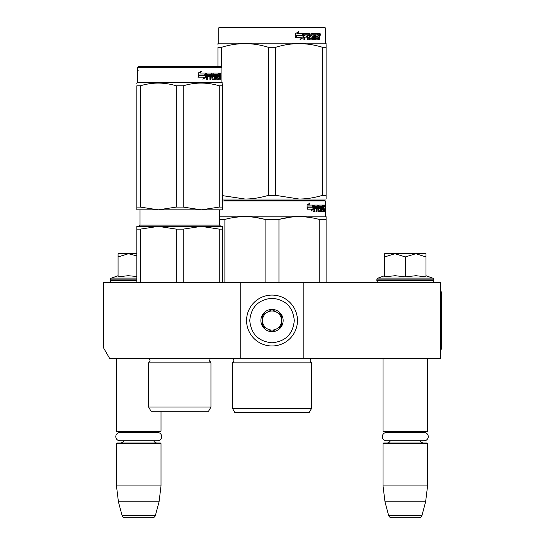 <?xml version="1.0" encoding="UTF-8"?>
<svg xmlns="http://www.w3.org/2000/svg" width="545" height="545" viewBox="0 0 545 545"><rect width="100%" height="100%" fill="white"/><g stroke="black" fill="none" stroke-linecap="round" stroke-linejoin="round"><path stroke-width="0.82" d="M240.216 358.705L240.216 282.358L103.434 282.358L103.434 347.683L109.797 358.705L303.831 358.705L303.831 282.358L440.612 282.358L440.612 358.705L303.831 358.705M240.216 282.358L303.831 282.358M116.473 358.705L116.473 431.231L161.007 431.231L161.007 411.216M116.473 431.231L117.114 431.865L160.373 431.865L161.007 431.231M155.127 432.471A3.815 3.815 -122.1 0 1 157.192 431.865M122.353 432.471A3.815 3.815 122.2 0 0 120.295 431.865M157.192 442.996A3.815 3.815 -47.8 0 1 153.738 440.803L157.525 440.803A4.169 4.169 0 0 0 161.695 436.634A4.169 4.169 0 0 0 157.525 432.471L119.961 432.471A4.169 4.169 0 0 0 115.792 436.634A4.169 4.169 0 0 0 119.961 440.803L123.749 440.803A3.815 3.815 47.8 0 1 120.295 442.996M161.007 443.637L116.473 443.637L117.114 442.996L160.373 442.996L161.007 443.637L161.007 485.942L159.058 501.843L155.427 515.393L122.06 515.393L118.428 501.843L159.058 501.843M116.473 443.637L116.473 485.942L161.007 485.942M116.473 485.942L118.428 501.843M152.355 517.75L125.132 517.75L152.355 517.75A3.181 3.181 -34.1 0 0 155.427 515.393M125.132 517.75A3.181 3.181 34.1 0 1 122.06 515.393M383.04 358.705L383.04 431.231L427.573 431.231L427.573 358.705M383.04 431.231L383.673 431.865L426.933 431.865L427.573 431.231M421.694 432.471A3.815 3.815 -122.1 0 1 423.751 431.865M388.919 432.471A3.815 3.815 122.2 0 0 386.855 431.865M423.751 442.996A3.815 3.815 -47.8 0 1 420.297 440.803M386.855 442.996A3.815 3.815 47.8 0 0 390.309 440.803M427.573 443.637L383.04 443.637L383.673 442.996L426.933 442.996L427.573 443.637L427.573 485.942L425.618 501.843L421.987 515.393L388.619 515.393L384.988 501.843L425.618 501.843M383.04 443.637L383.04 485.942L427.573 485.942M383.04 485.942L384.988 501.843M418.914 517.75L391.692 517.75L418.914 517.75A3.181 3.181 -34.1 0 0 421.987 515.393M391.692 517.75A3.181 3.181 34.1 0 1 388.619 515.393M425.979 275.709L432.519 278.086L378.094 278.086A1.907 1.907 129.2 0 0 376.833 279.878L376.833 280.45A1.907 1.907 40.2 0 0 378.741 282.358M431.865 282.358A1.907 1.907 -40.2 0 0 433.772 280.45L376.833 280.45M432.519 278.086A1.907 1.907 -129.2 0 1 433.772 279.878L433.772 280.45M384.627 275.709L378.094 278.086M385.111 276.771L395.186 275.709L405.303 276.874L415.951 275.709L425.979 276.874L425.979 256.927L415.855 253.732L405.303 256.927L394.968 253.732L384.627 253.732L384.627 276.874M384.627 256.933L394.968 253.732L415.426 253.732M425.979 256.927L425.979 253.732L415.855 253.732M405.303 276.874L405.303 256.927M112.181 282.358A1.907 1.907 40.2 0 1 110.274 280.45L110.274 279.878A1.907 1.907 129.2 0 1 111.527 278.086L136.836 278.086M118.067 275.709L111.527 278.086M118.544 276.771L128.191 275.709L136.836 276.492M136.836 255.884L128.409 253.732L118.067 253.732L118.067 276.874M118.067 256.933L128.409 253.732L136.836 253.732M272.023 295.083A25.445 25.445 0 0 0 246.578 320.535A25.445 25.445 0 0 0 272.023 345.98A25.445 25.445 0 0 0 297.468 320.535A25.445 25.445 0 0 0 272.023 295.083M272.023 298.265C258.5 299.587 251.075 307.005 249.753 320.528C251.075 334.058 258.5 341.477 272.023 342.798C285.546 341.477 292.972 334.058 294.286 320.535C292.972 307.005 285.546 299.587 272.023 298.265M272.023 309.397A11.132 11.132 0 0 0 260.892 320.535A11.132 11.132 0 0 0 272.023 331.667A11.132 11.132 0 0 0 283.155 320.535A11.132 11.132 0 0 0 272.023 309.397M272.023 309.512L262.479 315.024L262.479 326.039L272.023 331.551L281.567 326.039L281.567 315.024L272.023 309.512M267.254 328.798A9.544 9.544 0 0 0 281.567 320.535A9.544 9.544 0 0 0 267.254 312.265A9.544 9.544 0 0 0 272.023 330.072A9.544 9.544 0 0 0 276.792 328.798M267.254 312.265A9.544 9.544 0 0 1 276.792 312.265M386.521 432.471L424.085 432.471A4.169 4.169 0 0 1 428.254 436.634A4.169 4.169 0 0 1 424.085 440.803L386.521 440.803A4.169 4.169 0 0 1 382.352 436.634A4.169 4.169 0 0 1 386.521 432.471M119.961 440.803L157.525 440.803M148.601 362.841L210.949 362.841L209.518 360.552L210.2 358.814L149.35 358.814L150.032 360.552L148.601 362.841L148.601 407.054L210.949 407.054L210.949 362.841L210.35 362.432M140.29 282.358L140.29 229.132L158.302 226.379L201.248 226.379L183.236 229.132L176.314 229.132L158.302 226.379L164.624 226.734M176.314 229.132L176.314 282.358M183.236 229.132L183.236 282.358M219.26 229.132L201.248 226.379L222.721 226.379L222.721 229.132L219.26 229.132L219.26 282.358M222.721 229.132L222.721 282.358M208.565 411.189L210.949 407.054L208.565 411.189L150.992 411.189L148.601 407.054M140.29 229.132L136.836 229.132L136.836 282.358M201.248 226.379L193.809 226.379L207.563 226.734M136.836 226.379L136.836 229.132L136.836 226.379L158.302 226.379M221.924 67.328L137.626 67.328L138.267 66.694L221.284 66.694L221.924 67.328L221.924 82.602L137.626 82.602L136.836 83.058L136.836 83.773M206.058 77.097L203.128 79.127L204.096 77.158L198.455 77.158L199.538 75.217L205.043 75.217L206.058 73.057L206.058 77.097L205.656 77.097L205.656 73.909M199.293 75.217L198.176 77.158M202.774 79.127L205.656 77.097M199.116 74.999L197.924 77.158M200.158 73.057L201.534 71.054L198.203 73.085L198.203 77.158L199.416 74.999L204.94 74.999L205.847 73.057L200.158 73.057L201.207 71.054M204.559 74.999L205.458 73.057M219.948 75.312L220.316 75.312L220.316 76.777L219.914 76.777M220.091 76.048L219.478 76.048L219.703 76.777M219.342 79.093L219.179 76.586M220.316 76.777L220.316 79.325L219.948 79.325L219.785 76.586L219.369 76.586L219.185 79.325L217.094 79.325L216.862 74.236L215.725 74.236L215.663 79.325L216.276 79.325L216.276 74.236M213.238 74.236L213.756 74.236L213.129 74.427L213.238 75.408L213.756 75.408L213.238 75.408M210.241 76.586L210.241 79.325L209.893 79.325L210.704 79.325L210.704 76.586L211.746 76.586L212.059 79.325L214.996 79.325L215.261 75.905L214.996 75.408L213.756 75.408L213.64 74.427L215.663 74.236L215.663 79.325M207.12 76.586L207.543 76.586L207.12 76.586L207.12 79.325M211.576 73.057L211.882 77.955L212.496 78.146L212.059 73.057L207.018 73.057L206.637 73.548L206.637 79.325L207.543 79.325L207.543 76.586L209.553 76.586L209.553 75.408L207.543 75.408L207.686 74.236L209.893 74.236L209.893 79.325M212.496 78.146L214.594 77.955L214.485 76.586L213.211 76.586L212.904 76.096L213.211 73.057L218.634 73.057L218.634 74.236L216.965 74.236L217.537 74.236L217.448 75.408L216.876 75.408L218.395 75.408L218.395 76.586L216.876 76.586L217.448 76.586L217.537 78.146L216.965 78.146L218.933 78.146L219.008 73.057L220.166 73.057L220.316 75.312M218.048 74.236L218.048 73.057M219.342 75.408L219.948 75.408L219.948 74.427L219.281 74.236L219.008 75.408L219.369 75.408L219.281 74.236M210.833 74.236L210.241 74.427L210.241 75.408L210.704 75.408L210.833 74.236L211.617 74.236L211.746 75.408L210.704 75.408M216.876 76.586L216.965 78.146M217.816 76.586L217.816 75.408M216.876 75.408L216.965 74.236M209.103 76.586L209.103 75.408M207.686 74.236L207.12 74.427L207.12 75.408L207.543 75.408M209.437 76.586L209.437 75.408M214.464 75.408L214.464 79.325M215.125 79.263L215.125 75.469M218.77 78.146L218.593 79.325M219.703 75.312L219.478 76.048M219.703 74.236L219.553 73.057M220.963 73.848L220.759 74.645L220.759 73.057L220.963 73.848L220.548 73.848M220.759 74.645L220.139 74.645L219.928 73.848L220.139 73.057L220.759 73.057M136.836 207.08L140.29 207.08L158.268 209.839L136.836 209.839L136.836 85.81C136.836 82.172 136.836 82.172 136.836 85.81L140.29 85.81C152.3 82.172 164.311 82.172 176.314 85.81L183.236 85.81L183.236 207.08L201.214 209.839L158.343 209.839L176.314 207.08L183.236 207.08M222.721 209.839L222.721 207.08L222.721 209.839L201.282 209.839L219.26 207.08L222.721 207.08L222.721 85.81C222.714 82.172 222.714 82.172 222.721 85.81L222.721 83.835M140.29 85.81L140.29 207.08M176.314 85.81L176.314 207.08M183.236 85.81C195.239 82.172 207.25 82.172 219.26 85.81L219.26 207.08M219.26 85.81L222.721 85.81M198.653 411.216L160.898 411.216L198.653 411.216A6.363 6.363 0 0 1 198.653 411.216M136.836 86.955L136.836 86.239M136.836 86.744L136.836 87.282M137.626 67.328L137.626 82.602L137.626 70.509L138.151 70.509M311.624 408.328L232.422 408.328L234.806 412.463L309.24 412.463L311.624 408.328L311.624 362.841L232.422 362.841A2.548 2.548 0 0 0 233.103 358.753L233.056 358.705M311.624 362.841A2.548 2.548 0 0 1 310.936 358.753L310.984 358.705M272.023 200.294L324.67 200.294L272.023 200.294M319.738 200.294L224.308 200.294L319.738 200.294M222.721 200.928L325.304 200.928L324.67 200.294M326.101 217.428L326.101 282.358L326.101 216.658L325.304 216.195L325.304 200.928M313.423 209.103L311.072 211.133L311.856 209.171L307.305 209.171L308.177 207.229L312.612 207.229L313.423 205.063L313.423 209.103L312.925 209.103L312.925 206.391M311.311 210.54L312.925 209.103M309.335 203.06L308.49 205.063L308.933 205.063L309.785 203.06L307.101 205.097L307.101 209.171L308.082 207.005L307.646 207.005L307.101 208.238M308.082 207.005L312.523 207.005L313.252 205.063L308.933 205.063M312.04 207.005L312.762 205.063M321.822 209.961L323.335 210.152L323.389 205.063L324.2 205.063L324.302 205.56L323.675 208.79M323.675 207.325L323.526 208.054M324.146 208.054L324.023 208.79M324.302 211.331L324.302 208.79M321.387 206.242L320.93 206.242L320.93 211.331L321.387 211.331L321.387 206.242L321.822 206.242L322 211.331L323.512 211.331L323.423 210.84M324.043 211.331L323.934 208.599L323.389 208.599M323.641 208.599L323.641 210.84L323.028 210.84L323.028 210.152M314.724 206.242L316.468 206.242L316.468 211.331L317.108 211.331L317.108 208.599L317.919 208.599L318.164 211.331L320.419 211.331L320.344 210.84M320.344 207.911L320.344 207.42M318.907 206.242L319.472 206.242L318.818 206.432L319.384 206.432L319.384 207.229L318.818 207.229L318.818 206.432M319.384 206.432L320.93 206.242M319.384 207.229L320.419 207.42L320.623 207.911L320.044 207.911L320.044 208.599M320.623 207.911L320.623 210.84L320.044 210.84L320.044 210.152M317.108 208.599L316.57 208.599L316.57 211.331L315.937 211.331M315.937 208.599L315.937 207.42M314.608 206.432L314.608 207.42L314.097 207.42L316.202 207.42L316.202 208.599L314.097 208.599L314.097 211.331L313.382 211.331M317.919 209.961L318.409 209.961L318.164 205.063L314.186 205.063L313.879 211.331L314.608 211.331L314.608 208.599M318.409 205.56L317.858 205.56L317.858 206.255M317.858 208.599L317.858 207.42M318.409 209.961L317.858 209.961M318.505 210.152L320.031 210.152L320.113 208.79L319.459 208.599M319.05 208.599L319.05 205.063L323.117 205.063L323.117 206.242L321.822 206.242L322.32 206.242L322.259 207.42L321.822 207.42L322.947 207.42L322.947 208.599L321.822 208.599M318.26 205.56L318.491 205.063M322.511 206.242L322.511 205.063M322.259 209.961L322.259 208.599M323.389 205.063L323.675 206.242M322.776 208.599L322.776 207.42M317.204 206.242L316.57 206.432L317.817 206.242L317.919 207.42L317.108 207.42L317.108 206.432M317.108 207.42L316.57 207.42L317.108 207.42M323.641 206.242L324.002 206.242L324.043 207.42L323.641 207.42L323.641 206.242M323.423 207.42L323.383 206.242M316.57 207.42L316.57 206.432M322.34 208.599L322.34 207.42M317.612 205.063L317.858 205.56M315.671 208.599L315.671 207.42M314.097 207.42L314.097 206.432M320.044 210.84L319.84 211.331M319.84 207.42L320.044 207.911M323.028 210.84L322.899 211.331M324.302 205.56L323.675 205.56M324.731 205.86L324.602 205.063L324.656 205.86M323.839 205.56L323.975 205.063L324.602 205.063M323.641 210.84L323.512 211.331M320.623 210.84L320.419 211.331M325.304 216.195L219.54 216.195M278.958 282.358L278.958 219.41L265.088 219.41L265.088 282.358M326.101 219.41L319.166 219.41L319.166 282.358M290.247 217.203L278.958 219.41C292.358 215.766 305.759 215.766 319.166 219.41M224.881 282.358L224.881 219.41C238.288 215.766 251.688 215.766 265.088 219.41M224.881 219.41L219.54 219.41M302.175 216.726L299.062 216.658M264.72 219.315L255.503 217.435M232.422 408.328L232.422 362.841M324.5 206.412L324.5 205.295M324.541 206.412L324.541 205.295M326.101 199.02L326.101 195.348L326.101 199.02L299.062 199.02L275.688 195.348L268.358 195.348L268.358 47.286L275.688 47.286C291.268 42.435 306.849 42.435 322.436 47.286L326.101 47.286C326.101 42.435 326.101 42.435 326.101 47.286L326.101 44.622M324.67 27.25L219.376 27.25L218.743 27.884L325.304 27.884L324.67 27.25M222.721 199.02L244.984 199.02L222.721 195.669M217.946 66.694L217.946 47.286C217.946 42.435 217.946 42.435 217.946 47.286L221.611 47.286C237.191 42.435 252.778 42.435 268.358 47.286M217.946 44.567L217.946 43.614L218.743 43.157L325.304 43.157L326.101 43.614M221.611 67.015L221.611 47.286M326.101 47.286L326.101 195.348L322.436 195.348C314.349 197.787 306.556 199.014 299.062 199.02L244.984 199.02C252.478 199.014 260.272 197.787 268.358 195.348M322.436 195.348L322.436 47.286M275.688 195.348L275.688 47.286M302.952 34.396L302.952 37.653L300.022 39.683M303.327 37.653L303.327 33.613L302.291 35.772L296.814 35.772L295.772 37.714L301.337 37.714L300.356 39.683L302.952 37.653M319.513 36.604L319.854 39.88L319.295 39.88L319.057 37.142L318.464 37.142L318.212 39.88L315.514 39.88L315.221 34.791L314.513 34.791L314.513 39.88L313.791 39.88L313.791 34.791L311.583 34.791L311.583 35.963L313 35.963L313.321 36.461L313 39.88L309.696 39.88L309.349 37.142L308.218 37.142L308.218 39.88L307.346 39.88L307.346 34.791L305.016 34.791L304.866 35.963L306.985 35.963L306.985 37.142L304.866 37.142L304.866 39.88L303.926 39.88L303.926 34.103L304.321 33.613L309.696 33.613L310.044 38.511L312.414 38.702L312.414 37.142L310.97 37.142L310.63 36.651L310.97 33.613L317.469 33.613L317.469 34.791L315.943 34.982L315.943 35.963L317.156 35.963L317.156 37.142L315.943 37.142L315.943 38.511L317.871 38.702L317.973 33.613L319.622 33.613L319.854 35.868L319.513 36.604L318.941 36.604L319.281 37.482M319.281 35.868L318.941 36.604M319.854 37.332L319.281 37.332M318.491 37.142L317.912 37.142M318.464 37.142L317.973 37.142M318.464 39.383L317.66 39.88M314.513 34.791L314.009 34.791L314.009 39.88L313.286 39.88M311.113 34.791L311.583 34.791L310.984 34.982L310.984 35.772L311.583 35.963L311.113 35.963M313.321 36.461L312.823 36.461L312.51 39.88M313.321 39.383L312.823 39.383M307.789 37.142L308.218 37.142L307.789 37.142L307.789 39.88M304.621 34.791L305.016 34.791L304.478 34.982L304.478 35.963L304.866 35.963L304.478 35.963M306.569 35.963L306.569 37.142M310.18 38.702L309.594 38.511L309.247 33.613M315.528 34.791L316.059 34.791L315.528 34.791L315.426 35.963L315.943 35.963L315.426 35.963M315.943 37.142L315.426 37.142L315.426 38.511L316.059 38.702L315.528 38.702M315.943 38.511L315.426 38.511M317.469 33.613L317.428 34.791M308.77 34.791L307.925 34.791L307.789 35.963L308.218 35.963L307.789 35.963M308.361 34.791L308.218 35.963L309.349 35.963L309.349 34.982L307.925 34.791M318.464 34.791L317.973 34.791L318.464 34.791L318.464 35.963L317.973 35.963L319.295 35.963L319.207 34.791L318.464 34.791M316.618 35.963L316.618 37.142M316.924 33.613L316.924 34.791M304.866 37.142L304.478 37.142L304.478 39.88M312.51 35.963L312.823 36.461M317.912 38.688L317.912 39.383M319.057 33.613L319.281 34.887M319.854 34.103L319.281 34.103M320.923 34.41L320.576 35.2L320.222 34.41L320.719 34.41M320.433 34.41L320.283 34.846M303.115 33.613L302.189 35.554L296.698 35.554L295.526 37.714L295.526 33.647L298.776 31.61L297.42 33.613L303.115 33.613M302.748 33.613L301.828 35.554M296.698 35.554L295.247 37.714M298.456 31.61L297.42 33.613M320.501 34.962L320.698 33.845L320.501 34.962M440.612 291.902L441.566 291.902L441.566 349.161L440.612 349.161M433.772 279.878L376.833 279.878M136.836 280.45L110.274 280.45M136.836 279.878L110.274 279.878M219.54 209.839L219.54 225.105L140.017 225.105L140.017 209.839L140.017 225.105L138.743 226.379L140.017 225.105M220.316 73.848L219.928 73.848M310.936 358.753L233.103 358.753M319.854 35.868L319.295 35.868M219.54 225.105L220.807 226.379M221.924 82.602L222.721 83.058M209.982 362.016L209.518 360.633M210.949 407.054L210.949 362.841M218.743 43.157L218.743 27.884M325.304 43.157L325.304 27.884"/></g></svg>
